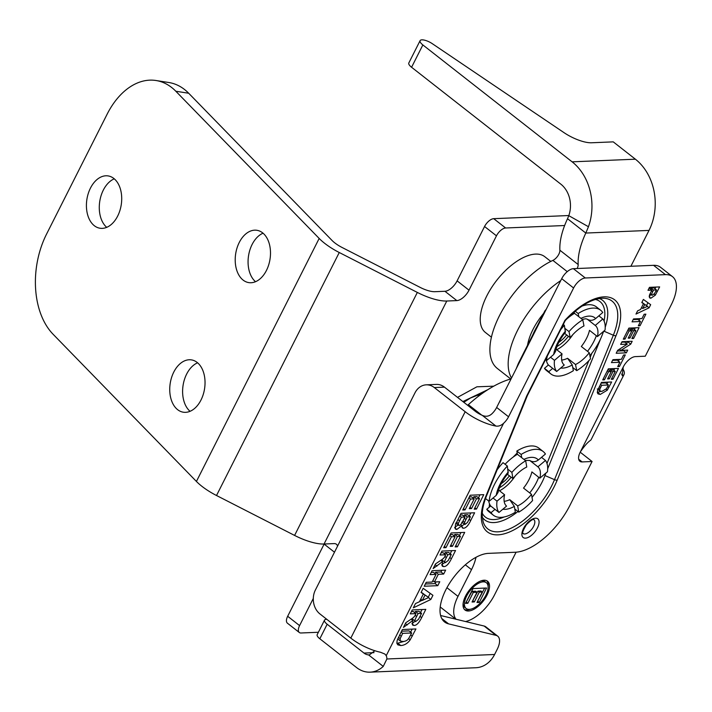 <?xml version="1.0" encoding="UTF-8"?>
<svg xmlns="http://www.w3.org/2000/svg" width="712" height="712" viewBox="0 0 712 712"><rect width="100%" height="100%" fill="white"/><g stroke="black" fill="none" stroke-linecap="round" stroke-linejoin="round"><path stroke-width="1.07" d="M567.526 218.735L585.807 233.055L588.459 226.727A51.558 41.732 -92.4 0 0 572.128 161.838L422.857 44.936A9.025 3.008 -153.2 0 1 420.098 40.646L408.822 62.976A9.025 3.008 26.8 0 0 411.58 67.266L560.851 184.168A25.027 20.256 87.6 0 1 568.781 215.665L567.526 218.735A66.225 32.004 128.1 0 0 559.881 250.215A7.699 3.72 -51.9 0 1 552.877 260.396A69.117 33.402 128.1 0 0 499.788 315.06A69.117 33.402 128.1 0 0 497.368 368.496L510.958 379.14M420.098 40.646A9.025 3.008 -153.2 0 1 421.922 39.845A9.025 3.008 -153.2 0 1 432.264 43.654L563.966 132.619A24.066 8.028 26.8 0 0 591.574 142.774L613.255 141.866L635.389 159.194A51.558 41.732 87.6 0 1 649.015 230.412L630.894 266.27M577.129 268.513A7.699 3.72 128.1 0 0 578.171 264.535A66.225 32.004 -51.9 0 1 585.807 233.055L649.015 230.412M527.521 345.267A43.076 20.817 -51.9 0 1 543.603 313.431M511.51 378.045A69.117 33.402 -51.9 0 1 560.727 280.608M516.093 552.201L494.546 594.849A31.186 15.077 -51.9 0 1 465.514 621.532M456.098 619.253A31.186 15.077 -51.9 0 1 458.003 596.38L471.504 569.644A37.06 17.907 128.1 0 0 475.981 557.309M484.044 580.227A18.29 8.838 -51.9 0 1 487.551 581.223A18.29 8.838 -51.9 0 1 483.234 601.07A18.29 8.838 -51.9 0 1 464.998 610.015A18.29 8.838 -51.9 0 1 467.259 593.069A18.29 8.838 -51.9 0 1 484.044 580.227M326.817 619.324L326.283 619.351A8.66 2.893 -153.2 0 0 324.521 620.116L317.178 634.65A8.66 2.893 26.8 0 0 319.83 638.771L327.164 624.237A8.66 2.893 -153.2 0 1 324.521 620.116M481.704 415.105L468.363 404.656A12.033 5.812 128.1 0 0 467.659 405.315M468.363 404.656A92.987 44.936 -51.9 0 1 510.753 378.971M465.541 603.367L473.008 588.584L486.563 588.014L479.283 602.432L476.987 602.53L482.291 592.037L479.283 592.162L474.352 601.925L472.056 602.023L476.987 592.259L473.32 592.411L467.837 603.269L465.541 603.367M466.102 602.245L471.994 591.369L475.661 591.218L476.987 592.259M467.837 603.269L466.502 602.236M473.32 592.411L471.994 591.369M472.617 600.901L477.957 591.12L480.956 590.996L482.291 592.037M474.352 601.925L473.017 600.884M479.283 592.162L477.957 591.12M477.556 601.409L484.676 588.094M479.283 602.432L477.957 601.391M480.831 580.93A16.367 7.912 -51.9 0 1 481.899 580.814A16.367 7.912 -51.9 0 1 485.032 581.695L486.358 582.736A16.367 7.912 128.1 0 0 483.226 581.846A16.367 7.912 128.1 0 0 468.202 593.336A16.367 7.912 128.1 0 0 466.182 608.502A16.367 7.912 128.1 0 0 482.496 600.492A16.367 7.912 128.1 0 0 486.358 582.736M466.182 608.502L464.856 607.461A16.367 7.912 -51.9 0 1 463.103 603.571M486.83 580.769A18.29 8.838 -51.9 0 1 488.112 586.635M470.383 609.267A18.29 8.838 -51.9 0 1 464.384 609.436M547.234 356.249A40.433 19.535 128.1 0 0 546.576 360.592L545.481 359.729M546.576 360.592L553.669 354.523L555.529 351.488C556.748 345.462 560.033 339.09 565.373 332.353L564.394 325.322A40.433 19.535 128.1 0 0 560.602 329.79M564.394 325.322L563.299 324.458M568.399 336.295A23.202 11.214 -51.9 0 1 556.971 346.53M556.731 349.708A25.125 12.14 128.1 0 0 572.813 334.649M566.663 334.934A18.637 9.007 -51.9 0 1 558.822 342.339M598.845 315.852L602.824 318.967L595.259 325.455L587.293 319.216C590.088 320.863 592.882 320.64 595.677 318.567L602.761 312.497A40.433 19.535 128.1 0 0 600.697 310.272A40.433 19.535 128.1 0 0 578.171 313.529L578.794 316.689L574.486 313.316L574.21 311.936M595.259 325.455A25.125 12.14 -51.9 0 1 597.457 336.571L605.031 330.092A35.137 16.981 -51.9 0 0 602.824 318.967M589.296 352.734A25.125 12.14 -51.9 0 1 575.519 364.526L576.729 370.64A35.137 16.981 -51.9 0 0 590.506 358.848L589.296 352.734L581.33 346.495A25.125 12.14 -51.9 0 0 589.491 330.341L597.457 336.571M576.729 370.64L572.751 367.517L572.243 364.962L567.562 358.287L575.519 364.526M572.751 367.517L573.374 370.685A40.433 19.535 -51.9 0 1 550.848 373.933A40.433 19.535 -51.9 0 1 548.783 371.708L552.699 368.362L556.677 371.477L564.251 364.998A25.125 12.14 -51.9 0 1 562.053 353.873L554.479 360.352L550.501 357.237M556.081 349.2L562.053 353.873M565.025 328.481L569.004 331.596L570.214 337.71L564.598 333.314M570.214 337.71A25.125 12.14 -51.9 0 1 583.982 325.927L582.781 319.813L578.794 316.689M589.883 355.733A40.433 19.535 128.1 0 0 603.402 331.489M550.848 373.933L546.531 370.56A40.433 19.535 -51.9 0 1 544.466 368.335L548.382 364.98L552.699 368.362M548.783 371.708L544.466 368.335M578.171 313.529L575.136 311.153M581.846 306.151A40.433 19.535 -51.9 0 1 596.389 306.899L600.697 310.272M548.382 364.98A35.137 16.981 -51.9 0 1 546.362 360.414M556.677 371.477A35.137 16.981 -51.9 0 1 554.479 360.352M569.004 331.596A35.137 16.981 -51.9 0 1 582.781 319.813M566.387 319.359A35.137 16.981 -51.9 0 1 574.486 313.316M537.088 326.327A42.115 20.354 128.1 0 0 532.941 334.542M491.431 337.194L485.424 332.486A48.131 23.265 -51.9 0 1 491.378 287.888A48.131 23.265 -51.9 0 1 535.558 254.095A48.131 23.265 -51.9 0 1 544.778 256.703L550.785 261.402M511.145 477.191A23.202 11.214 -51.9 0 1 499.441 487.773M499.512 490.791A25.125 12.14 128.1 0 0 515.292 475.892M509.409 475.83A18.637 9.007 -51.9 0 1 501.301 483.582M541.512 457.335L545.49 460.45L537.898 466.823L529.933 460.593C532.727 462.239 535.531 462.043 538.334 460.005L545.437 454.034A40.433 19.535 128.1 0 0 543.176 451.515A40.433 19.535 128.1 0 0 521.157 454.452L521.709 457.674L517.402 454.292L516.841 451.07A40.433 19.535 -51.9 0 1 538.859 448.133L543.176 451.515M537.898 466.823A25.125 12.14 -51.9 0 1 539.856 478.153L547.448 471.78A35.137 16.981 -51.9 0 0 545.49 460.45M531.499 494.315A25.125 12.14 -51.9 0 1 517.686 505.912L518.763 512.133A35.137 16.981 -51.9 0 0 532.576 500.545L531.499 494.315L523.534 488.085A25.125 12.14 -51.9 0 0 531.891 471.914L539.856 478.153M518.763 512.133L514.785 509.018L514.331 506.41L509.73 499.673L517.686 505.912M514.785 509.018L515.346 512.24A40.433 19.535 -51.9 0 1 493.318 515.177A40.433 19.535 -51.9 0 1 491.058 512.649L494.991 509.356L498.97 512.471L506.561 506.099A25.125 12.14 -51.9 0 1 504.603 494.778L497.012 501.15L493.033 498.026L496.211 495.365L498.071 492.401C499.397 486.296 502.761 479.906 508.154 473.222L507.344 466.04A40.433 19.535 128.1 0 0 489.099 501.328L493.033 498.026M498.649 490.114L504.603 494.778M507.905 469.261L511.883 472.385L512.96 478.606L507.353 474.21M512.96 478.606A25.125 12.14 -51.9 0 1 526.773 467.019L525.696 460.789L521.709 457.674M532.024 497.377A40.433 19.535 128.1 0 0 545.721 473.231M489.099 501.328L485.513 498.516M507.344 466.04L503.037 462.667A40.433 19.535 -51.9 0 0 497.163 469.751M493.318 515.177L489.011 511.794A40.433 19.535 -51.9 0 1 486.75 509.276L489.144 507.264L489.5 503.847A35.137 16.981 -51.9 0 1 488.717 501.026M491.058 512.649L486.75 509.276M489.144 507.264L490.675 505.974L494.991 509.356M521.157 454.452L516.841 451.07M490.675 505.974A35.137 16.981 -51.9 0 1 489.5 503.847M505.084 464.268A35.137 16.981 -51.9 0 1 513.094 457.14A35.137 16.981 -51.9 0 1 517.402 454.292M498.97 512.471A35.137 16.981 -51.9 0 1 497.012 501.15M511.883 472.385A35.137 16.981 -51.9 0 1 525.696 460.789M475.278 395.623A48.131 23.265 -51.9 0 1 478.526 395.32M255.51 281.703A26.469 17.382 98.8 0 1 254.469 280.733A26.469 17.382 98.8 0 1 248.702 254.807A26.469 17.382 98.8 0 1 263.057 233.198M241.599 278.73A26.469 17.382 -81.2 0 0 248.782 282.611A26.469 17.382 -81.2 0 0 270.026 259.123A26.469 17.382 -81.2 0 0 256.925 230.296A26.469 17.382 -81.2 0 0 237.052 247.91A26.469 17.382 -81.2 0 0 241.599 278.73M190.042 411.305A26.469 17.382 98.8 0 1 189 410.326A26.469 17.382 98.8 0 1 183.242 384.409A26.469 17.382 98.8 0 1 197.598 362.8M176.131 408.323A26.469 17.382 -81.2 0 0 183.313 412.203A26.469 17.382 -81.2 0 0 204.566 388.725A26.469 17.382 -81.2 0 0 191.457 359.889A26.469 17.382 -81.2 0 0 171.583 377.502A26.469 17.382 -81.2 0 0 176.131 408.323M106.72 227.324A26.469 17.382 98.8 0 1 105.679 226.354A26.469 17.382 98.8 0 1 99.911 200.428A26.469 17.382 98.8 0 1 114.276 178.819M92.809 224.351A26.469 17.382 -81.2 0 0 99.992 228.232A26.469 17.382 -81.2 0 0 121.245 204.745A26.469 17.382 -81.2 0 0 108.135 175.917A26.469 17.382 -81.2 0 0 88.261 193.53A26.469 17.382 -81.2 0 0 92.809 224.351M155.981 80.509L168.851 82.521A73.158 48.042 98.8 0 1 188.689 93.245L175.828 91.243A73.158 48.042 -81.2 0 0 155.981 80.509A73.158 48.042 -81.2 0 0 107.129 114.196L46.574 234.07A73.158 48.042 -81.2 0 0 53.08 334.24L196.423 481.446L319.172 238.449A34.541 11.525 26.8 0 0 339.259 252.511L417.339 292.427A34.541 11.525 26.8 0 0 446.789 301.016L456.837 300.598A12.033 5.812 128.1 0 0 469.012 290.176L496.469 235.823A9.051 4.37 -51.9 0 1 505.618 227.991L564.625 225.526M456.837 300.598L444.938 291.279L434.89 291.697A17.266 5.758 -153.2 0 1 420.16 287.399L342.089 247.482A17.266 5.758 -153.2 0 1 332.041 240.451L188.689 93.245M339.259 252.511L216.519 495.507A34.541 11.525 -153.2 0 1 196.423 481.446M216.519 495.507L294.59 535.424L417.339 292.427M175.828 91.243L319.172 238.449M337.541 546.157A12.033 5.812 128.1 0 0 336.393 544.244A12.033 5.812 128.1 0 0 334.088 543.594L324.049 544.013A34.541 11.525 -153.2 0 1 294.59 535.424M444.938 291.279A12.033 5.812 128.1 0 0 457.113 280.857L484.561 226.505A9.051 4.37 -51.9 0 1 493.719 218.673L568.835 215.531M318.389 632.265L301.043 632.986A9.051 4.37 -51.9 0 1 299.307 632.496L287.408 623.178A9.051 4.37 -51.9 0 1 287.675 616.272L324.129 544.101A12.033 5.812 128.1 0 0 324.183 544.013M299.307 632.496A9.051 4.37 -51.9 0 1 299.583 625.599L313.307 598.427M444.457 387.141A17.328 14.026 -92.4 0 0 436.367 384.409L426.23 384.836A17.328 14.026 87.6 0 1 434.32 387.568L444.457 387.141L475.304 411.305A11.552 3.854 26.8 0 0 482.264 415.354L495.944 426.07A28.818 9.612 -153.2 0 1 465.176 411.723L434.32 387.568M465.176 411.723L350.811 638.121L319.964 613.958A17.328 14.026 87.6 0 1 315.38 590.026L415.016 392.793A17.328 14.026 87.6 0 1 426.23 384.836M585.3 277.992L573.391 268.673A11.552 5.58 128.1 0 0 561.706 278.677L573.605 287.995A11.552 5.58 -51.9 0 1 585.3 277.992L665.462 274.645A36.579 17.675 -51.9 0 1 672.466 276.621A36.579 17.675 -51.9 0 1 671.38 304.522L645.277 356.205L635.335 356.614A11.935 5.767 128.1 0 0 623.258 366.956L622.163 375.705L623.338 375.482L621.496 374.04M573.605 287.995L508.555 416.787L496.647 407.46L561.706 278.677M495.944 426.07C498.623 426.461 501.177 425.536 503.607 423.284A11.552 5.58 128.1 0 0 508.555 416.787M622.591 368.38A28.818 9.612 -153.2 0 1 623.997 374.592L591.263 439.393A28.818 9.612 26.8 0 1 590.604 440.283C587.774 442.143 584.329 446.05 580.298 452.004L580.218 452.165A11.935 5.767 128.1 0 0 579.862 461.269A11.935 5.767 128.1 0 0 582.14 461.919L592.081 461.501L569.822 505.564A53.907 26.05 -51.9 0 1 515.283 552.245L488.432 553.366A42.115 20.354 128.1 0 0 449.77 582.932A42.115 20.354 128.1 0 0 444.564 621.959A42.115 20.354 128.1 0 0 448.613 623.881L496.042 635.362A17.328 8.375 -51.9 0 1 497.706 636.145A17.328 8.375 -51.9 0 1 497.19 649.362L494.6 654.488L386.883 658.992A17.328 8.375 128.1 0 0 386.224 655.672L503.607 423.284M602.717 379.923L608.315 368.834L618.479 368.416L613.023 379.22L611.297 379.291L615.275 371.424L613.014 371.522L609.321 378.846L607.603 378.918L611.297 371.593L608.546 371.708L604.435 379.852L602.717 379.923M620.65 344.421L622.021 341.698L632.185 341.27L630.743 344.127L620.9 350.402L627.717 350.117L626.346 352.841L616.183 353.268L617.669 350.322L627.317 344.145L620.65 344.421M632.042 321.86L633.529 318.914L641.975 318.567L644.164 314.241L645.882 314.17L640.035 325.749L638.308 325.82L640.489 321.512L632.042 321.86M648 290.282L649.486 287.337L659.65 286.909L655.343 295.142L650.875 298.212L649.7 297.928L649.469 295.079L651.836 290.122L648 290.282M649.095 307.815L635.985 314.063L637.596 310.859L640.551 309.498L643.488 303.677L641.797 302.564L643.372 299.44L650.67 304.683L649.095 307.815L647.306 306.418M623.294 339.179L628.901 328.09L639.064 327.662L633.6 338.476L631.882 338.547L635.861 330.68L633.6 330.768L629.906 338.093L628.18 338.164L631.882 330.84L629.132 330.955L625.02 339.108L623.294 339.179M611.457 362.613L612.943 359.667L621.389 359.311L623.578 354.994L625.296 354.923L619.449 366.502L617.722 366.573L619.903 362.257L611.457 362.613M597.911 393.754L597.323 392.588L597.555 390.55L601.462 382.406L611.626 381.979L607.309 390.158L600.261 394.43L598.107 393.923M410.281 613.86L412.266 609.935L425.82 609.365L421.646 617.633C419.021 622.947 416.467 625.545 413.983 625.439L412.64 625.091L412.8 620.472L403.428 627.432L405.804 622.733L410.183 619.778C413.396 617.865 415.176 616.076 415.541 614.42L415.95 613.619L410.281 613.86M430.101 574.629L432.086 570.695L445.641 570.134L443.656 574.059L438.325 574.281L434.445 581.971L439.776 581.749L437.791 585.673L424.236 586.243L426.221 582.318L432.148 582.069L436.038 574.379L430.101 574.629M443.683 547.751L451.15 532.959L464.705 532.389L457.424 546.807L455.128 546.905L460.433 536.412L457.424 536.537L452.494 546.309L450.198 546.398L455.128 536.634L451.461 536.786L445.979 547.653L443.683 547.751M462.747 510.006L470.214 495.223L483.768 494.653L476.488 509.071L474.192 509.169L479.496 498.676L476.488 498.801L471.558 508.564L469.261 508.662L474.192 498.898L470.525 499.05L465.043 509.908L462.747 510.006M461.064 513.343L474.619 512.774L470.685 520.552C468.38 525.474 465.968 528.046 463.45 528.268L462.408 527.984L461.892 525.661L456.766 529.479L455.449 529.096L455.413 524.699L461.064 513.343M440.016 555.004L442.001 551.079L455.555 550.51L451.372 558.778C448.756 564.091 446.202 566.699 443.709 566.583L442.366 566.245L442.535 561.617L433.154 568.577L435.53 563.886L439.918 560.931C443.122 559.009 444.911 557.229 445.276 555.574L445.676 554.773L440.016 555.004M430.805 599.495L413.334 607.826L415.488 603.562L419.421 601.747L423.337 593.977L421.077 592.491L423.177 588.326L432.923 595.321L430.805 599.495L428.428 597.635M397.643 644.654L396.851 643.096L397.171 640.382L402.378 629.524L415.933 628.954L410.174 639.857C407.638 643.408 404.514 645.312 400.776 645.553L397.901 644.876M496.647 407.46A11.552 5.58 -51.9 0 1 491.707 413.966C488.913 416.44 485.762 416.903 482.264 415.354M350.811 638.121A28.818 9.612 26.8 0 0 380.448 652.236L384.872 654.043L386.224 655.672M573.391 268.673L653.563 265.318L665.462 274.645M672.466 276.621L660.567 267.303A36.579 17.675 128.1 0 0 653.563 265.318M440.612 615.506L484.133 626.035L496.042 635.362M497.706 636.145L485.798 626.827A17.328 8.375 128.1 0 0 484.133 626.035M604.435 379.852L603.224 378.909M608.546 371.708L607.345 370.765M607.959 369.546L611.297 371.593M609.321 378.846L608.11 377.903M609.855 370.462L610.362 369.448L612.623 369.35L615.275 371.424M613.014 371.522L610.362 369.448M613.023 379.22L611.813 378.277M613.824 370.293L614.696 368.567M621.781 342.187L624.664 342.063L627.317 344.145M617.313 351.034L623.694 350.767L623.934 350.277M626.346 352.841L623.694 350.767M620.9 350.402L619.387 349.218M626.195 343.264L628.402 341.431M630.743 344.127L628.091 342.054M633.173 319.626L637.836 319.43L640.489 321.512M640.035 325.749L638.824 324.805M639.038 320.373L639.91 318.647M653.554 290.051L652.735 291.662C651.391 294.35 651.266 295.524 652.379 295.177L654.586 293.469L656.446 289.926L653.554 290.051L650.902 287.968L650.385 288.983M650.092 293.629L652.379 295.177M656.446 289.926L653.785 287.853L650.902 287.968M649.122 288.04L651.836 290.122M655.343 295.142L654.079 294.154M649.237 295.943L651.346 294.617M654.996 288.796L655.868 287.07M647.528 306.311L644.761 304.496L642.749 308.483L647.528 306.311L642.046 302.538M644.761 304.496L642.108 302.413M642.749 308.483L641.539 307.54M641.183 308.243L641.966 307.869M646.541 305.537L647.956 302.725M643.488 303.677L641.868 302.404M625.02 339.108L623.81 338.156M629.132 330.955L627.922 330.012M628.545 328.793L631.882 330.84M629.906 338.093L628.696 337.15M630.432 329.709L630.948 328.695L633.208 328.597L635.861 330.68M633.6 330.768L630.948 328.695M633.6 338.476L632.398 337.533M634.41 329.54L635.282 327.823M612.587 360.379L617.251 360.183L619.903 362.257M619.449 366.502L618.239 365.559M618.461 361.126L619.324 359.4M599.78 389.259L599.94 391.013L601.898 391.395L606.419 388.761L608.422 384.996L601.693 385.281L599.78 389.259L598.507 388.262M601.693 385.281L600.483 384.329M608.422 384.996L605.77 382.923L601.106 383.109M597.288 392.357L601.053 391.377M606.971 383.866L607.843 382.139M412.284 618.327L412.542 619.164L415.853 621.398L418.505 619.333L421.548 613.388L418.896 611.314L415.452 611.457L414.811 612.729M421.548 613.388L418.104 613.53L416.636 616.441C414.544 620.472 414.286 622.128 415.853 621.398M418.104 613.53L415.452 611.457M411.411 611.626L413.289 611.546L415.95 613.619M412.8 620.472L411.118 619.146M412.034 623.258L415.292 621.3M420.498 612.569L422.038 609.525M431.232 572.386L433.377 572.297L436.038 574.379M425.367 584L435.139 583.6L435.993 581.909M437.791 585.673L435.139 583.6M434.445 581.971L432.834 580.707M434.988 573.561L435.673 572.199L441.004 571.976L441.858 570.285M438.325 574.281L435.673 572.199M443.656 574.059L441.004 571.976M445.979 547.653L444.368 546.389M451.461 536.786L449.851 535.531M450.296 534.65L452.476 534.561L455.128 536.634M452.494 546.309L450.883 545.045M454.087 535.816L454.772 534.463L457.772 534.338L460.433 536.412M457.424 536.537L454.772 534.463M457.424 546.807L455.813 545.552M459.382 535.593L460.922 532.549M465.043 509.908L463.432 508.653M470.525 499.05L468.914 497.795M469.359 496.914L471.54 496.816L474.192 498.898M471.558 508.564L469.947 507.309M473.151 498.08L473.836 496.727L476.835 496.602L479.496 498.676M476.488 498.801L473.836 496.727M476.488 509.071L474.877 507.807M478.446 497.857L479.986 494.813M467.25 516.93L464.544 522.359L464.998 524.459L467.499 522.412L470.383 516.796L467.25 516.93L464.598 514.847L463.921 516.182M464.544 522.359L462.933 521.095M461.803 522.243L464.998 524.459M470.383 516.796L467.731 514.714L464.598 514.847M458.252 523.507L458.937 525.429C459.89 525.963 461.367 524.228 463.387 520.205L464.998 517.019L461.367 517.17L458.252 523.507L456.597 522.216M461.367 517.17L459.765 515.915M455.635 523.187L458.937 525.429M464.998 517.019L462.346 514.945L460.21 515.034M461.892 525.661L460.593 524.646M454.728 527.307L458.047 525.073M461.848 525.954L464.331 524.228M469.306 515.951L470.828 512.934M442.01 559.481L442.277 560.308L445.578 562.551L448.231 560.477L451.274 554.532L448.622 552.459L445.178 552.601L444.537 553.874M451.274 554.532L447.839 554.684L446.371 557.585C444.279 561.626 444.012 563.272 445.578 562.551M447.839 554.684L445.178 552.601M441.146 552.77L443.024 552.69L445.676 554.773M442.535 561.617L440.844 560.299M441.769 564.411L445.018 562.444M450.233 553.713L451.773 550.67M428.722 597.493L425.037 595.072L422.35 600.385L428.722 597.493L422.296 593.158M425.037 595.072L422.385 592.989M422.35 600.385L420.739 599.13M419.528 601.533L422.189 600.261M428.286 597.154L430.199 593.372M423.337 593.977L421.184 592.286M400.135 638.664L400.34 641.005L402.956 641.503C405.76 641.343 407.771 640.168 408.991 637.988L411.652 632.977L402.68 633.351L400.135 638.664L398.435 637.329M402.68 633.351L401.078 632.096M411.652 632.977L409 630.894L401.524 631.215M396.931 643.443L403.918 641.423M410.61 632.158L412.15 629.114M513.094 457.14L517.179 453.037M565.017 320.204L526.702 395.952L527.378 395.552L486.661 495.534A3.008 1.335 22.2 0 1 485.949 496.024A55.598 26.869 128.1 0 0 502.797 534.178A55.598 26.869 128.1 0 0 557.211 480.102L616.031 335.663A55.598 26.869 128.1 0 0 610.113 297.527A55.598 26.869 128.1 0 0 564.838 320.453M546.22 309.328L544.903 310.85L518.416 363.289L518.452 364.304M544.903 310.85L545.169 311.411M373.987 652.655L363.992 653.073L327.164 624.237M386.883 658.992L383.252 666.396A28.818 23.327 87.6 0 1 370.107 672.155L475.936 667.731A28.818 23.327 -92.4 0 0 494.6 654.488M592.081 461.501L580.2 452.191M623.997 374.592A28.818 9.612 -153.2 0 1 623.338 375.482M370.107 672.155A28.818 23.327 87.6 0 1 356.65 667.607L319.83 638.771M363.992 653.073A11.552 9.354 -92.4 0 0 368.558 654.889L369.377 654.898L374.859 650.741M572.128 161.838L635.389 159.194M578.171 264.535L559.881 250.215M422.857 44.936L411.58 67.266M588.459 226.727L568.781 215.665M567.25 271.646L552.877 260.396M458.003 596.38L446.94 587.712M465.328 564.812L471.504 569.644M582.193 319.35L585.798 318.762L587.284 319.207A25.125 12.14 -51.9 0 1 587.293 319.216M567.562 358.287A25.125 12.14 -51.9 0 1 561.688 360.085M595.677 318.567A30.901 14.934 128.1 0 0 580.956 318.38M587.507 351.336A30.901 14.934 128.1 0 0 596.336 335.69M560.7 368.033A30.901 14.934 128.1 0 0 572.243 364.962M565.524 331.036A30.901 14.934 128.1 0 0 553.669 354.523M525.225 460.424L529.755 460.45A25.125 12.14 -51.9 0 1 529.933 460.593M509.73 499.673A25.125 12.14 -51.9 0 1 504.167 501.328M538.334 460.005A30.901 14.934 128.1 0 0 523.907 459.391M529.719 492.918A30.901 14.934 128.1 0 0 538.699 477.245M502.85 509.222A30.901 14.934 128.1 0 0 514.331 506.41M508.35 471.869A30.901 14.934 128.1 0 0 496.211 495.365M446.789 301.016L324.049 544.013M299.583 625.599L287.675 616.272M334.489 552.209L324.129 544.101M469.012 290.176L457.113 280.857M496.469 235.823L484.561 226.505M505.618 227.991L493.719 218.673M623.178 367.116L580.298 452.004M526.702 395.952L485.949 496.024M525.438 538.147A11.864 5.732 128.1 0 0 539.037 522.919A11.864 5.732 128.1 0 0 526.978 523.427A11.864 5.732 128.1 0 0 525.438 538.147M524.646 533.991A8.855 4.281 -51.9 0 1 522.973 533.537C524.121 532.496 519.769 536.207 526.257 524.878C534.036 516.876 533.662 520.419 533.911 519.591A8.855 4.281 -51.9 0 1 532.763 527.806A8.855 4.281 -51.9 0 1 524.646 533.991M652.735 291.662L651.533 290.719M650.875 298.212L649.193 296.886M657.265 291.635L656.055 290.692M600.581 387.479L599.379 386.536M600.261 394.43L597.608 392.357M607.309 390.158L606.099 389.215M608.902 387.373L607.701 386.42M416.636 616.441L415.114 615.239M407.273 624.949L405.413 623.498M413.983 625.439L412.052 623.926M421.646 617.633L420.036 616.378M465.951 519.502L464.366 518.265M459.534 520.819L457.923 519.555M456.766 529.479L454.772 527.921M463.45 528.268L461.866 527.022M470.685 520.552L469.11 519.315M446.371 557.585L444.84 556.392M436.999 566.093L435.148 564.643M443.709 566.583L441.778 565.07M451.372 558.778L449.77 557.523M401.203 636.288L399.592 635.024M400.776 645.553L398.124 643.479M410.174 639.857L408.563 638.602M412.301 636.136L410.69 634.882M565.23 320.596C579.871 305.51 592.758 298.061 603.909 298.239A52.991 25.605 -51.9 0 1 613.326 335.227A3.008 1.335 22.2 0 0 616.031 335.663M557.211 480.102A3.008 1.335 -157.8 0 1 554.506 479.657A52.991 25.605 -51.9 0 1 515.63 525.785A52.991 25.605 -51.9 0 1 483.145 521.763L482.264 516.289C482.006 510.406 483.475 503.482 486.661 495.534M603.821 331.125L613.326 335.227L554.506 479.657L544.947 475.536L545.971 473.017M547.679 468.816L600.848 338.271M602.432 334.382L603.723 331.205M605.209 327.235A47.775 23.087 128.1 0 0 599.29 298.524M482.318 517.206A47.775 23.087 128.1 0 0 517.953 511.501M515.808 509.819A45.176 21.832 -51.9 0 1 515.025 510.424M504.141 516.974A45.176 21.832 -51.9 0 1 482.282 513.201M595.392 299.449A45.176 21.832 -51.9 0 1 604.061 321.032M591.877 353.223L590.203 357.326M588.842 360.681L546.985 463.45M582.14 461.919L578.678 459.204M368.558 654.889L383.252 666.396M441.734 618.497L448.613 623.881M462.862 401.559L487.88 389.651M457.522 397.376L476.88 386.812L493.728 386.18M482.416 393.318L470.463 398.017L463.806 402.298M455.813 619.182L440.23 606.98M597.288 388.939L599.94 391.013M397.688 638.922L400.34 641.005M527.361 395.587L565.266 320.56M518.389 363.351L516.12 368.914"/></g></svg>
